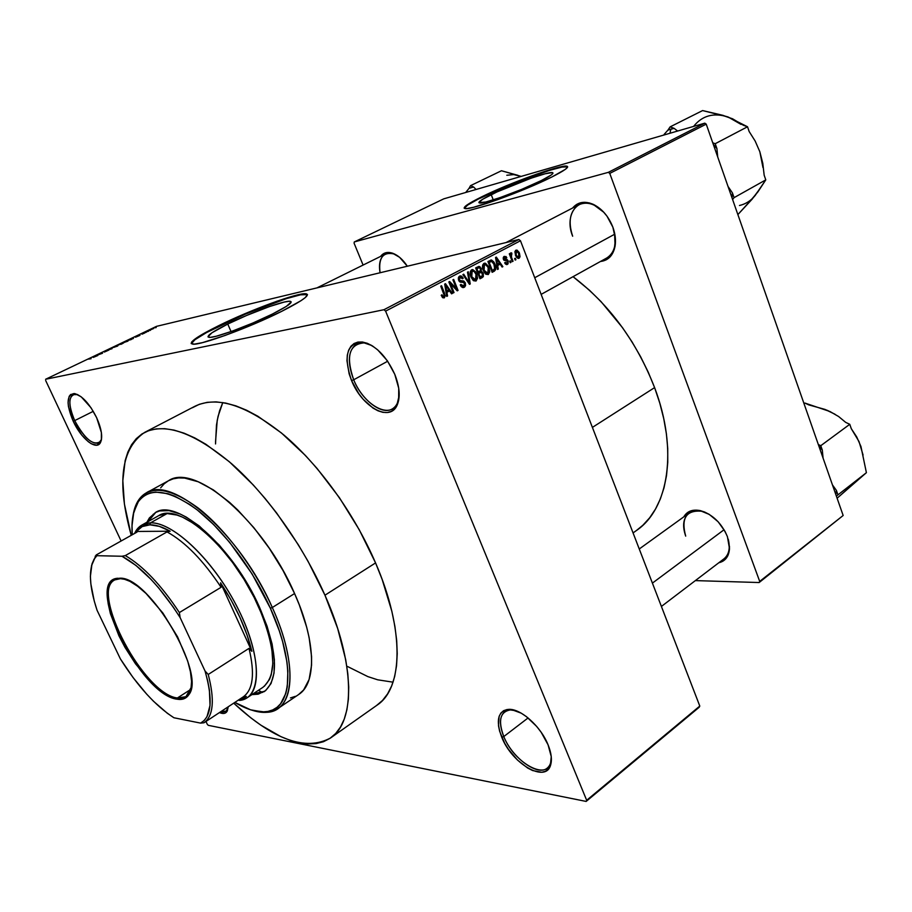 <?xml version="1.0" encoding="UTF-8"?>
<svg xmlns="http://www.w3.org/2000/svg" width="912" height="912" viewBox="0 0 912 912"><rect width="100%" height="100%" fill="white"/><g stroke="black" fill="none" stroke-linecap="round" stroke-linejoin="round"><path stroke-width="1.37" d="M74.704 420.603C85.124 439.584 93.788 446.458 100.719 441.237L101.506 439.367L98.815 443.084C91.314 444.372 83.277 436.871 74.704 420.603L93.275 411.323L74.704 420.603C68.856 407.026 68.309 398.362 73.074 394.588L77.759 394.622L75.73 394.155C68.297 395.443 67.955 404.267 74.704 420.603L73.188 421.184L74.704 420.603M96.672 417.764C101.688 429.176 102.919 437.521 100.366 442.787C96.182 450.756 81.008 438.501 73.188 421.184L81.727 435.035L88.213 441.647L91.325 443.768L96.752 445.193L100.4 442.719L101.369 440.097L101.38 432.539L96.672 417.764L91.097 407.869L81.225 396.834L75.172 393.688L70.634 394.497L69.164 396.355L68.058 402.591L68.468 406.718L73.188 421.184C66.109 404.107 66.462 394.896 74.225 393.528C81.932 395.352 89.41 403.423 96.672 417.764M353.696 379.78C363.649 405.076 390.393 419.987 397.324 403.195L399.194 395.398C398.624 402.021 396.321 406.524 392.285 408.918C381.832 415.496 361.916 400.197 353.696 379.78L387.68 361.232L353.696 379.78C347.073 362.224 348.031 350.322 356.581 344.075C360.776 341.943 365.837 342.422 371.754 345.5L364.139 342.889C349.182 344.063 345.705 356.364 353.696 379.78L351.565 380.578L353.696 379.78M394.759 374.285C399.707 386.882 400.505 397.153 397.165 405.099C389.914 422.632 361.973 407.003 351.565 380.578L358.701 393.551L363.147 399.251L372.962 408.052L377.99 410.81L382.858 412.327L387.361 412.52L391.339 411.369L394.634 408.907L397.108 405.202L398.658 400.402L398.726 388.238L394.759 374.285L387.361 360.764L377.693 349.866L372.506 345.967L367.342 343.311L362.429 342L357.949 342.068L354.073 343.505L350.938 346.229L348.669 350.128L347.324 355.042L346.959 360.764L349.125 373.783L351.565 380.578C343.197 356.102 346.811 343.243 362.429 342C375.379 344.975 386.152 355.737 394.759 374.285M516.101 710.756L510.298 709.924C500.072 711.748 497.895 720.628 503.789 736.554L501.748 737.227C495.569 720.571 497.827 711.292 508.508 709.376C520.478 708.293 540.713 726.214 548.055 744.773L541.181 732.29L536.689 726.442L526.509 716.695L521.242 713.173L511.358 709.525L507.129 709.502L503.606 710.687L500.905 713.024L499.115 716.399L498.488 725.724L499.651 731.299L504.689 743.28L508.383 749.242L517.446 760.027L527.626 768.018L532.676 770.572L541.751 772.247L545.422 771.301L548.306 769.158L550.301 765.92L551.247 756.607L548.055 744.773C551.304 752.845 552.182 759.548 550.666 764.86C545.98 783.682 512.008 763.8 501.748 737.227L503.789 736.554C513.604 762.01 546.128 780.968 550.597 762.945L551.281 756.994C551.407 762.09 550.084 765.761 547.314 768.041C537.761 776.705 512.168 757.838 503.789 736.554L528.094 717.938L503.789 736.554C499.126 724.766 499.411 716.513 504.644 711.816M221.183 711.417C224.249 712.375 226.37 711.691 227.544 709.365L228.08 707.735L226.039 711.178L221.183 711.417M228.114 706.846L227.327 710.904C225.902 713.64 223.28 714.199 219.45 712.568L224.272 713.389L226.119 712.511L227.396 710.744L228.114 706.846M227.761 324.056C250.492 312.77 284.498 300.299 290.13 301.268C293.539 302.077 287.656 306.329 272.471 314.024L252.829 323.03L232.343 331.113L216.212 336.243L210.341 337.349L207.947 336.87L211.88 332.823L227.761 324.056L246.548 315.495L269.576 306.523L284.213 302.066L289.389 301.245L291.224 301.952L286.345 306.398L272.471 314.024C249.706 325.47 214.468 338.398 209.076 337.36C205.656 336.414 211.892 331.979 227.761 324.056L231.044 331.58L227.761 324.056M307.492 294.724L306.193 294.268C298.247 292.934 251.096 310.228 219.382 325.937L219.165 325.436C250.891 309.738 298.042 292.433 305.976 293.755C310.73 294.838 302.602 300.721 281.591 311.402L253.924 324.079L225.025 335.491L202.43 342.65L194.324 344.143L191.155 343.402L191.862 341.726L196.946 337.645L219.165 325.436L245.168 313.603L277.009 301.188L300.322 294.314L306.193 293.789L307.481 294.622L305.224 297.631L300.937 300.721L281.591 311.402C249.82 327.408 200.252 345.591 192.785 344.155C188.02 342.798 196.81 336.562 219.165 325.436L219.382 325.937C201.518 334.761 192.17 340.689 191.349 343.687L194.963 339.709L206.557 332.549L245.385 314.104L286.391 298.623L300.538 294.815L307.333 294.599M615.064 246.229C613.138 255.474 608.27 260.547 600.461 261.482L606.32 259.783L609.695 257.298L614.289 249.478L615.418 238.887L612.864 227.168C615.304 233.917 616.033 240.266 615.064 246.229L614.563 232.902C616.615 244.986 614.004 253.354 606.731 258.005L541.135 294.382M729.497 548.705C728.882 556.514 725.314 561.199 718.793 562.761L722.863 561.222L725.77 558.828L727.901 555.568L729.52 546.961L727.423 536.689L729.497 548.705L728.243 539.163C730.409 548.101 729.007 554.633 724.025 558.782M376.519 705.535L382.527 700.439L387.611 693.861L391.693 685.847L394.691 676.419L396.549 665.657L397.233 653.653L396.686 640.52L394.896 626.373L391.875 611.359L382.162 579.451L375.562 562.921C404.746 629.953 403.104 688.252 377.123 705.113M633.065 532.916L636.382 530.556C668.53 508.999 678.357 450.14 654.599 387.611C636.519 341.407 609.33 304.426 573.044 276.689L589.426 290.21L601.054 301.633L622.486 327.636L632.039 341.886L640.634 356.763L648.193 372.073L654.599 387.611L592.401 427.397L654.599 387.611L659.809 403.207L663.742 418.665L666.398 433.804L667.732 448.442L667.766 462.418L666.512 475.585L664.016 487.817L660.334 498.989L655.534 508.999L649.675 517.777L642.857 525.255L636.325 530.59M491.237 194.666C511.073 184.771 548.237 171.308 552.433 172.596C554.45 173.166 550.768 175.799 541.409 180.519L521.641 189.388L499.856 197.687L485.822 202.008L478.868 202.612L482.642 199.272L496.972 191.942L531.137 178.182L545.114 173.782L552.444 172.596L552.786 173.611L551.213 174.99L541.409 180.519C521.561 190.54 483.303 204.356 479.495 202.966C477.443 202.339 481.354 199.568 491.237 194.666L493.244 199.876L491.237 194.666M567.674 166.885L567.025 166.622C561.051 164.855 509.455 183.563 481.775 197.334L481.593 196.889C509.284 183.118 560.88 164.399 566.854 166.155C569.647 166.93 564.574 170.578 551.657 177.099L523.841 189.582L497.975 199.568L473.567 207.286L466.67 208.586L464.117 208.027L469.566 203.308L485.446 195.031L507.973 185.113L536.86 174.055L556.343 167.899L566.774 166.144L567.378 167.5L565.269 169.404L551.657 177.099C523.955 191.11 470.216 210.512 465.017 208.563C462.145 207.674 467.662 203.786 481.593 196.889L481.775 197.334C470.672 202.806 464.846 206.465 464.288 208.301L467.731 205.04L478.23 199.101L513.034 183.563L549.583 170.35L561.986 167.067L567.652 166.862M518.848 239.491L156.488 326.359L45.6 379.267L383.941 309.715L518.848 239.491L520.478 240.768L385.605 311.129L586.667 800.28L699.789 706.059L520.478 240.768L699.789 706.059L699.196 707.245L586.154 801.431L699.196 707.245L586.154 801.431L208.267 725.325L586.154 801.431L586.667 800.28L385.605 311.129L383.941 309.715L385.605 311.129L520.478 240.768L518.848 239.491L156.488 326.359L45.6 379.267L383.941 309.715L518.848 239.491M150.469 330.224L149.864 330.52L150.469 330.224M146.33 331.797L148.553 331.261L146.33 331.797M146.296 332.219L145.681 332.515L146.296 332.219M142.033 334.18L144.7 333.028L142.033 334.18M135.592 337.189L139.981 335.365L135.592 337.189M127.76 341.213L122.824 342.821L127.76 341.213M117.523 346.104L112.586 347.7L117.523 346.104M91.109 358.712L88.384 359.1L91.109 358.712M93.332 357.379L97.801 355.509L93.332 357.379M96.353 355.475L102.52 353.252L96.353 355.475M104.356 352.078L108.859 350.083L104.356 352.078M111.082 348.27L112.039 348.703L106.636 350.39L111.902 348.669L110.42 348.589L111.082 348.27L110.42 348.589L111.902 348.669L106.636 350.39L112.039 348.703L111.082 348.27M123.553 342.946L117.203 345.352L123.553 342.946M133.323 338.101L130.997 339.652L127.395 340.484L133.186 338.124L127.395 340.484L130.997 339.652L133.323 338.101M153.889 328.4L149.967 330.064L153.889 328.4M156.191 327.488L155.587 327.784L156.191 327.488M515.337 258.199L515.93 259.726L515.212 260.102L514.619 258.575L515.337 258.199L514.619 258.575L515.212 260.102L515.93 259.726L515.132 259.909L515.93 259.726L515.337 258.199M511.472 257.207L513.046 261.254L512.316 261.641L509.295 253.832L510.013 253.445L510.503 254.699L510.663 252.989L511.678 252.909L511.906 254.14L510.948 255.098L511.472 257.207L511.678 252.909L510.823 252.852L510.503 254.699L510.013 253.445L509.295 253.832L512.316 261.641L513.046 261.254L512.236 261.436L513.046 261.254L511.472 257.207L510.674 257.389L511.472 257.207M510.378 260.821L510.971 262.348L510.253 262.736L509.66 261.197L510.378 260.821L509.66 261.197L510.253 262.736L510.971 262.348L510.173 262.531L510.971 262.348L510.378 260.821M508.189 260.957L508.052 263.864L506.844 264.605L505.487 264.058L504.655 262.838L505.328 262.314L506.798 263.363L507.619 261.801L507.072 260.923L503.937 260.262L503.207 258.495L503.629 256.796L506.012 256.534L506.787 257.674L506.114 258.199L504.689 257.423L504.199 259.054L507.118 259.51L508.189 260.957L504.119 258.883L504.689 257.423L506.114 258.199L506.787 257.674L504.222 256.318L503.447 259.418L507.528 261.539L507.026 263.272L505.328 262.314L504.655 262.838L507.403 264.412L506.513 264.605L507.403 264.412L508.189 260.957L507.323 261.151L508.189 260.957M497.678 265.506L498.305 269.074L497.53 269.473L495.547 257.492L496.322 257.093L502.865 266.646L502.102 267.056L500.209 264.172L497.678 265.506L500.209 264.172L502.102 267.056L502.865 266.646L496.322 257.093L495.547 257.492L497.53 269.473L498.305 269.074L497.496 269.245L498.305 269.074L497.678 265.506L496.903 265.688L497.678 265.506M488.308 274.535L485.834 274.227L483.314 270.625L482.642 265.118L483.77 263.5L485.492 263.249L488.593 266.555L489.778 271.753L488.308 274.535L489.778 271.753L488.992 267.478L484.739 263.169L483.941 263.397C482.163 265.221 481.946 267.638 483.314 270.625L485.515 273.965L488.308 274.535M476.053 281.033L473.556 280.725L471.002 277.111L470.33 271.571L471.287 270.066L472.804 269.61L475.882 272.118L477.546 278.228L476.053 281.033L477.546 278.228L476.748 273.931L472.473 269.599L471.641 269.838C469.84 271.673 469.623 274.102 471.002 277.111L473.225 280.463L476.053 281.033M444.281 297.882L442.753 297.745L441.226 295.328L441.944 294.77L443.346 296.651L444.315 295.693L440.77 286.174L441.545 285.764L445.25 295.819L444.281 297.882L444.554 293.265L441.545 285.764L440.77 286.174L444.292 295.294L443.471 296.662L441.944 294.77L441.226 295.328L442.753 297.745L444.281 297.882M446.903 292.319L447.553 295.967L446.743 296.4L444.68 284.122L445.489 283.7L452.363 293.425L451.554 293.846L449.57 290.917L446.903 292.319L449.57 290.917L451.554 293.846L452.363 293.425L445.489 283.7L444.68 284.122L446.743 296.4L447.553 295.967L446.709 296.149L447.553 295.967L446.903 292.319L446.093 292.49L446.903 292.319M450.494 283.746L454.005 292.547L453.23 292.957L448.841 281.945L449.662 281.523L456.422 288.637L452.899 279.824L453.674 279.414L458.052 290.404L457.231 290.848L450.494 283.746L457.231 290.848L458.052 290.404L453.674 279.414L452.899 279.824L456.422 288.637L449.662 281.523L448.841 281.945L453.23 292.957L454.005 292.547L453.139 292.729L454.005 292.547L450.494 283.746L449.627 283.928L450.494 283.746M465.325 282.891L465.587 285.513L464.675 287.018L462.772 287.576L461.312 286.71L460.229 284.943L460.936 284.396L463.387 286.151L464.539 285.285L464.698 283.712L463.741 282.287L460.446 282.207L459.192 281.295L458.314 279.061L458.816 276.792L460.104 275.937L461.689 276.199L463.205 278.206L462.498 278.753L461.312 277.316L460.013 277.487L459.215 278.821L459.694 280.486L463.82 281.067L465.325 282.891L463.136 280.885L460.104 280.907L459.42 279.916L460.15 277.408L462.498 278.753L463.205 278.206L460.526 275.88L459.614 276.131L458.633 280.28L464.573 283.301L463.775 285.992L460.936 284.396L460.229 284.943L463.193 287.599L464.219 287.314L462.886 287.588L464.219 287.314L465.325 282.891L464.47 283.073L465.325 282.891M468.278 271.776L470.227 283.951L469.498 284.339L462.908 274.58L463.695 274.17L469.315 282.891L467.491 272.186L468.278 271.776L467.491 272.186L469.315 282.891L463.695 274.17L462.908 274.58L469.498 284.339L470.227 283.951L469.361 284.134L470.227 283.951L468.278 271.776M483.292 273.178L483.326 276.678L479.963 278.798L475.665 267.9L479.792 266.623L481.251 268.675L481.217 271.046L483.292 273.178L481.217 271.046L481.126 268.345L478.914 266.395L475.665 267.9L479.963 278.798L482.277 277.567L479.701 278.126L482.277 277.567L483.292 273.178L482.448 273.361L483.292 273.178M494.977 264.241L495.695 269.621L492.161 272.323L487.92 261.493L491.557 260.011L493.859 261.972L494.977 264.241L491.249 259.988L487.92 261.493L492.161 272.323L494.327 271.172L491.921 271.708L494.327 271.172C496.151 269.519 496.367 267.205 494.977 264.241L494.156 264.423L494.977 264.241M519.43 253.091L520.034 256.694L519.27 258.096L517.925 258.37L515.736 255.953L514.892 251.723L515.656 250.344L516.979 250.07L519.156 252.43L515.896 250.184L515.451 255.28L519.019 258.256L518.244 258.427L519.019 258.256L519.43 253.091L518.632 253.274L519.43 253.091M45.646 380.464L121.114 540.998L45.646 380.464M205.952 721.472L207.252 724.231L205.952 721.472M695.366 580.602L759.137 582.54L843.155 515.497L706.23 124.146L609.763 173.405L759.707 581.4L843.155 515.497L759.137 582.54L695.366 580.602M354.278 241.954L608.327 172.345L704.816 123.154L443.756 198.85L354.278 241.954L608.327 172.345L609.763 173.405L759.707 581.4L759.137 582.54L843.155 515.497L706.23 124.146L609.763 173.405L608.327 172.345L704.816 123.154L706.23 124.146L704.816 123.154L443.756 198.85L354.278 241.954L354.084 243.196L363.09 265.061L354.084 243.196L354.278 241.954M727.423 536.689L725.051 531.434L718.12 521.744L709.251 514.391L704.52 511.974L699.857 510.526L691.399 510.686L687.944 512.27L683.783 516.865C687.112 511.165 692.641 509.09 700.382 510.64C712.523 514.311 721.54 522.998 727.423 536.689M612.864 227.168L607.004 216.178L603.106 211.516L594.157 204.778L589.46 202.966L584.877 202.293L580.568 202.772L576.715 204.379L572.611 208.016C577.786 201.962 584.683 200.743 593.313 204.368C602.057 208.757 608.578 216.349 612.864 227.168M407.333 266.224L399.604 257.321L392.411 253.148L385.81 252.738L383.063 253.969L380.589 256.409C383.45 252.601 387.486 251.552 392.696 253.24C398.065 255.269 402.944 259.589 407.333 266.224M380.065 272.756C378.491 263.329 380.281 257.081 385.434 254.015C389.002 252.35 393.14 253.012 397.849 255.976L393.688 253.878C382.846 251.746 378.309 258.039 380.065 272.756M685.699 536.119C682.096 525.643 683.225 517.948 689.096 513.034C694.477 509.489 701.203 509.956 709.297 514.425L701.408 511.187C686.132 510.047 680.888 518.358 685.699 536.119M572.656 236.231C567.857 221.331 569.966 210.82 579.006 204.71C586.918 201.233 595.205 203.775 603.892 212.348L594.145 205.109C576.943 196.468 564.254 215.825 572.656 236.231M208.267 725.325L207.252 724.231L208.267 725.325M195.111 406.171C217.17 395.603 246.764 405.224 283.871 435.001C319.177 464.903 354.483 513.912 375.562 562.921L359.248 529.724L339.446 497.735L317.125 468.529L305.372 455.43L281.443 432.972L257.879 416.248L246.582 410.229L235.775 405.829L225.56 403.047L216.03 401.884L207.286 402.317L199.375 404.29L192.386 407.744M215.506 442.115L217.216 420.375L219.587 410.788L222.79 402.557L218.059 416.351L216.486 424.958L215.528 443.95M347.449 666.467L367.844 676.601L377.682 679.805L393.038 682.176L377.682 679.805L367.844 676.601L347.449 666.467M442.035 296.936L443.392 296.651M443.688 293.447L444.554 293.265L443.688 293.447M451.394 293.618L452.363 293.425L451.394 293.618M445.957 291.68L449.57 290.917L445.957 291.68M446.652 290.894L446.082 287.303L445.25 287.485L446.082 287.303L445.603 285.034L444.862 285.194L445.603 285.034L448.795 289.765L445.854 291.065L448.795 289.765L445.603 285.034L446.652 290.894M455.35 288.865L456.422 288.637L455.35 288.865M457.015 290.62L458.052 290.404L457.015 290.62M462.327 278.399L463.205 278.206L462.327 278.399M458.36 277.795L460.15 277.408L458.36 277.795M458.565 280.098L459.42 279.916L458.565 280.098M459.078 281.135L460.104 280.907L459.078 281.135M459.363 281.489L461.586 281.01L459.363 281.489M459.534 281.671L463.136 280.885L459.534 281.671M467.571 281.489L468.335 281.329L467.571 281.489M468.62 283.039L469.315 282.891L468.62 283.039M475.916 274.113L476.748 273.931L475.916 274.113M476.52 278.456L477.546 278.228L476.52 278.456L475.984 274.284L475.551 279.767L471.766 276.735L472.154 271.115L470.341 271.514L472.747 270.944L474.696 271.993L475.984 274.284L474.137 271.434L472.154 271.115L471.002 273.623L471.766 276.735L470.923 276.917L471.766 276.735L474.388 279.881L476.531 278.445M475.973 267.74L476.531 268.333L475.973 267.74M480.282 268.538L481.126 268.345L479.302 267.729L475.95 268.607L479.233 267.729L480.453 268.915L480.35 270.784L478.207 272.038L476.919 268.789L476.087 268.972L478.23 268.105L476.919 268.789L478.207 272.038L477.375 272.221L480.442 270.67L480.282 268.538M479.267 271.48L481.217 271.046L479.267 271.48M477.74 272.141L478.481 272.802L477.74 272.141M480.202 277.123L478.709 273.315L477.877 273.497L480.179 272.528L477.706 273.076L481.069 272.232L482.551 273.577L482.505 275.743L479.37 277.305L482.642 275.527L481.525 272.312L478.709 273.315L480.202 277.123M488.171 267.661L488.992 267.478L488.171 267.661M488.764 271.981L489.778 271.753L488.764 271.981M484.067 270.26L484.443 264.662L482.653 265.073L485.013 264.503L486.962 265.552L488.239 267.832L487.806 273.269L484.067 270.26L483.246 270.431L484.067 270.26L486.666 273.383L488.775 271.97L487.977 267.216L485.435 264.526L483.451 266.008L484.067 270.26M490.553 260.148L491.249 259.988L490.553 260.148M488.273 261.299L488.969 261.904L488.273 261.299M492.412 270.67L489.163 262.371L488.342 262.553L490.462 261.676L488.194 262.2L491.602 261.345L494.236 264.617L494.977 267.41L493.734 269.963L491.591 270.853L494.76 269.029L493.768 263.557L491.83 261.391L489.163 262.371L492.412 270.67M501.965 266.851L502.865 266.646L501.965 266.851M496.778 264.936L500.209 264.172L496.778 264.936M497.428 264.115L496.892 260.615L496.094 260.798L496.892 260.615L496.424 258.392L495.718 258.552L496.424 258.392L499.468 263.044L496.675 264.286L499.468 263.044L496.424 258.392L497.428 264.115M505.921 257.868L506.787 257.674L505.921 257.868M503.219 257.765L504.689 257.423L503.219 257.765M503.321 259.054L504.119 258.883L503.321 259.054M503.549 259.646L504.61 259.407L503.549 259.646M503.652 259.852L505.613 259.407L503.652 259.852M509.694 254.881L510.503 254.699L509.694 254.881M510.549 253.171L511.678 252.909L510.549 253.171M510.036 255.759L510.994 255.542L510.036 255.759M516.169 254.904L516.317 251.313L514.915 251.632L516.648 251.21L518.746 253.547L518.609 257.138L515.383 255.075L516.169 254.904L517.845 257.173L519.11 256.466L518.746 253.547L517.081 251.279L515.804 251.974L516.169 254.904M518.153 257.241L516.728 257.56M93.138 357.356L94.951 356.603L93.138 357.356M113.954 347.358L118.036 345.625L113.954 347.358M119.312 344.713L121.364 343.676L119.312 344.713M120.988 344.337L123.154 343.231L120.988 344.337M124.203 342.467L128.261 340.746L124.203 342.467M133.414 338.489L128.432 340.096L133.357 338.352M135.386 337.189L137.096 336.38L135.386 337.189M155.827 512.339L148.075 521.596L153.41 514.117M146.923 522.245L155.245 512.647C176.518 497.485 233.29 547.109 259.612 607.449L267.079 626.236L272.072 643.918L274.398 659.752L274.033 673.113L271.058 683.487L265.677 690.578L258.164 694.192L251.883 694.625L264.229 691.649C279.277 679.098 277.738 651.031 259.612 607.449L249.968 588.388L232.343 561.176L219.279 545.125L199.181 525.916L186.299 517.115L180.211 514.037L169.085 510.64L159.646 510.925L155.678 512.419L149.374 517.948L146.923 522.245M272.312 607.517L270.362 608.213C296.377 664.996 292.102 710.653 265.483 711.793C256.614 712.5 246.4 709.376 234.851 702.4L250.549 709.798L262.553 711.919L267.889 711.44L272.722 709.924L276.974 707.359L280.611 703.745L285.798 693.462L287.28 686.85L287.861 670.981L286.938 661.85L282.64 641.66L279.289 630.819L270.362 608.213L252.111 573.967L229.733 542.469L213.682 524.617L197.573 510.207L189.719 504.473L174.853 496.196L167.99 493.711L155.724 492.081L150.423 492.913L145.749 494.806L141.725 497.724L138.373 501.611L133.768 512.099L132.012 525.745L132.274 534.751C131.225 520.843 133.106 510.025 137.929 502.284C149.066 486.803 168.743 489.288 196.969 509.74C223.771 530.545 252.852 569.362 270.362 608.213L272.312 607.517C294.314 655.808 295.397 697.737 277.75 708.647C271.138 712.945 262.793 713.549 252.738 710.448L267.25 712.283C294.211 711.155 298.623 664.985 272.312 607.517L294.576 593.541L272.312 607.517C254.619 568.21 225.184 528.937 198.052 507.927C169.484 487.27 149.568 484.785 138.305 500.494L133.266 514.231C135.124 503.869 139.49 496.732 146.353 492.833C171.889 474.685 240.574 534.432 272.312 607.517M258.415 690.304L262.474 692.447M277.75 708.647L298.657 694.522C316.692 683.327 316.179 641.444 294.576 593.541L299.353 604.998L306.671 627.171L309.134 637.625L311.585 656.72L311.562 665.179L309.111 679.486L303.616 689.962L298.612 694.545M375.562 562.921L324.957 595.205C355.395 663.503 355.429 721.928 330.611 737.933C305.725 751.431 273.418 739.849 233.7 703.163L250.629 717.698L260.855 725.154L280.793 736.588L290.324 740.407L299.455 742.892L308.074 743.964L316.111 743.588L323.452 741.718L330.03 738.332L335.741 733.43L340.507 727.012L344.246 719.112L346.902 709.764L348.407 699.037L348.726 687.021L347.814 673.808L345.671 659.558L337.668 628.482L324.957 595.205L375.562 562.921M158.973 515.531L167.101 513.559L150.503 522.85C144.187 523.021 139.388 525.608 136.093 530.602L134.486 533.497L141.976 525.004L158.449 515.804C178.9 501.235 233.301 548.785 258.518 606.548C275.914 648.352 277.373 675.279 262.895 687.352L247.163 697.76L239.48 700.416C261.55 698.809 262.576 658.019 238.682 610.003C215.072 561.974 173.428 521.767 150.503 522.85L149.921 524.822C155.747 524.753 162.484 526.885 170.145 531.217L167.033 531.913C185.204 541.922 203.228 560.39 221.08 587.305L220.556 582.814C236.037 606.309 246.468 629.143 251.86 651.316L248.999 648.375C255.052 673.626 253.126 689.791 243.219 696.882L246.365 696.46L238.853 699.755L246.365 696.46L243.253 696.859C253.126 689.757 255.041 673.603 248.999 648.375L208.232 674.47L205.052 671.038L180.131 617.595L179.379 612.556L221.08 587.305L220.556 582.814L251.86 651.316L247.038 634.934L240.016 617.572L231.067 599.948L220.556 582.814L251.86 651.316L248.999 648.375L208.232 674.47C214.822 699.869 213.408 715.966 204.003 722.76L204.037 722.737M131.237 535.321C116.588 482.767 121.045 448.476 144.598 432.425C165.665 422.381 194.723 432.858 231.762 463.855C267.045 494.931 302.955 545.296 324.957 595.205L308.062 561.336L298.292 544.715L276.712 513.114L265.164 498.545L253.331 485.024L229.334 461.746L205.895 444.269L194.723 437.897L184.076 433.177L174.055 430.111L164.764 428.686L156.283 428.879L148.679 430.658L141.998 433.941L136.276 438.661L131.556 444.748L127.851 452.09L125.161 460.594L122.824 480.658L124.42 504.085L131.237 535.333M160.672 487.817L164.171 483.827L168.355 480.818M168.492 480.749L173.189 478.834L178.638 477.911L184.669 478.082L198.223 481.775L213.362 489.904L229.459 502.273L237.656 509.899L253.867 527.695L269.222 548.203L283.005 570.502L294.576 593.541C263.454 521.003 194.701 462.293 168.492 480.738L146.353 492.833M295.42 696.323L290.438 697.931M252.989 693.895L259.27 693.451L264.776 691.262L252.989 693.895M141.976 525.004L150.503 522.85L167.101 513.559L177.019 515.075L182.537 517.161L194.45 523.933L207.092 533.987L219.952 546.949L232.446 562.305L244.017 579.382L254.14 597.417L262.371 615.623L268.367 633.156L271.879 649.298L272.836 663.355L271.229 674.8L269.507 679.417L264.366 686.246M517.868 175.309L501.463 170.749L470.535 185.649L469.053 188.328L473.59 187.006L476.087 189.479L473.59 187.006L470.535 185.649L501.463 170.749L521.162 176.404L513.695 174.591L506.798 175.264M469.053 188.328L465.69 192.489L469.053 188.328L473.59 187.006L470.535 185.649L469.053 188.328M534.728 277.738L614.813 234.145L534.728 277.738M724.082 529.724L652.411 583.11L724.082 529.724M120.886 578.573L118.936 578.607C84.691 580.123 141.2 694.021 177.384 697.988L177.031 699.196C140.414 695.126 83.163 579.815 117.808 578.254L125.696 579.473L122.869 578.641L129.869 581.32L137.678 586.302L146.023 593.45L162.872 613.024L177.578 636.872L187.678 660.983L190.448 671.859L191.554 681.344L190.973 689.073L188.761 694.784L185.045 698.273L179.995 699.47L173.827 698.364L166.782 695.047L159.155 689.677L151.21 682.495L135.5 663.788L124.944 647.303L118.948 635.846L110.386 613.582L108.14 603.573L107.411 594.795L108.232 587.602L110.614 582.289L114.502 579.097L119.768 578.208C148.781 575.985 206.819 674.196 188.761 694.784C186.185 698.638 182.275 700.12 177.031 699.196L177.384 697.988C144.039 694.431 89.262 591.854 114.832 579.884L120.886 578.573M190.802 689.381L177.384 697.988L190.802 689.381M243.253 696.859L203.98 722.783L200.606 723.113L203.98 722.783C213.408 716 214.822 699.903 208.232 674.47L205.052 671.038C213.077 699.47 211.607 716.821 200.606 723.113L173.907 717.755C155.359 705.728 137.507 686.098 120.373 658.874L97.048 610.242C89 585.766 88.304 568.313 94.951 557.87L96.889 555.693L94.016 559.307L91.964 564.026L90.391 576.452L90.869 583.954L94.232 600.962L97.048 610.242L120.373 658.874L133.004 677.468L146.604 694.043L153.547 701.305L167.295 713.241L173.907 717.755L200.606 723.113L204.185 720.514L206.99 716.684L210.022 705.443L209.395 689.939L207.685 680.854L205.052 671.038L180.131 617.595L173.269 607.096L158.574 587.807L150.982 579.348L135.968 565.451L121.991 556.252L96.889 555.693L96.182 554.975L91.439 565.942L96.182 554.975L136.994 532.106L136.401 531.457L170.145 531.217L167.033 531.913L125.309 555.59L121.991 556.252L96.889 555.693L96.182 554.975L136.994 532.106L136.401 531.457C139.627 527.17 144.13 524.959 149.921 524.822L142.192 526.577L136.401 531.457L170.145 531.217L159.338 526.361L149.921 524.822L150.503 522.85C171.878 521.995 209.555 556.354 233.791 600.643C258.21 644.887 263.203 687.796 247.163 697.76M221.08 587.305C203.228 560.39 185.204 541.922 167.033 531.913L125.309 555.59C143.241 566.113 161.264 585.094 179.379 612.556L221.08 587.305M203.98 722.783L243.219 696.882M191.292 687.215L185.945 696.688L177.384 697.988C182.548 698.888 186.413 697.429 188.966 693.61L191.292 687.215M179.379 612.556C161.264 585.094 143.241 566.113 125.309 555.59L121.991 556.252C141.269 566.671 160.649 587.123 180.131 617.595L179.379 612.556M664.073 134.463L667.903 130.142L664.073 134.463M733.066 119.176L723.011 115.357L702.605 110.569L670.138 126.859L674.082 128.341L677.65 131.032L674.082 128.341L667.903 130.142L670.924 129.071L669.944 133.266L670.924 129.071L674.082 128.341L670.138 126.859L702.605 110.569L728.015 116.953L747.532 126.768L749.174 131.545L755.17 141.064L759.833 151.734L762.797 163.328L764.165 175.184L765.784 179.881L755.182 195.476L737.876 214.594L752.126 199.192L757.986 191.303M732.61 199.534L734.069 197.653L765.784 179.881L734.069 197.653L732.404 192.877L728.027 186.447L732.404 192.877L732.051 197.938L732.404 192.877L734.069 197.653L732.61 199.534M717.733 157.024L716.912 148.565L715.213 143.708L747.532 126.768L715.213 143.708L712.762 142.796L715.213 143.708L716.912 148.565L713.332 144.427L716.912 148.565L717.733 157.024M670.138 126.859L667.903 130.142L670.138 126.859M751.876 199.021L757.861 191.942L765.784 179.881L764.165 175.184L762.797 163.328L759.833 151.734L755.17 141.064L749.174 131.545L747.532 126.768L743.451 125.297L732.541 118.777L722.908 115.516M741.011 124.385L728.015 116.953C713.64 112.438 702.16 115.596 693.587 126.415M762.968 167.58L759.833 151.734M739.484 205.496C745.742 204.049 750.975 200.697 755.182 195.476M837.091 498.169L837.911 497.519L837.091 498.169M834.993 414.23L824.995 409.408L808.807 404.905L804.874 403.047L804.019 403.651L804.874 403.047L829.966 411.517L838.618 416.522L845.698 422.381L849.779 424.308L820.766 445.706L822.305 450.106L818.828 445.979L822.305 450.106L823.08 458.132L822.305 450.106L820.766 445.706L849.779 424.308L851.272 428.651L856.699 436.894L860.939 446.458L866.4 472.678L836.372 496.105L866.4 472.678L837.911 497.519L857.713 479.997M836.395 490.405L832.439 484.888L836.395 490.405L835.859 494.646L836.395 490.405L837.911 494.749L836.395 490.405M820.766 445.706L818.315 444.509L820.766 445.706M851.272 485.617L866.4 472.678L860.939 446.447M828.13 410.685L824.858 409.442M829.966 411.517L838.618 416.522L845.698 422.381L849.779 424.308L851.272 428.651L858.99 441.499L863.083 455.054M100.719 441.237L100.366 442.787M397.324 403.195L397.165 405.099M550.597 762.945L550.666 764.86M227.544 709.365L227.327 710.904M290.814 302.864L290.13 301.268M727.696 555.989L661.405 606.446M552.809 173.576L552.433 172.596M388.615 252.442L316.931 287.896M692.812 510.355L639.255 548.978M583.623 202.316L506.057 242.546M701.408 511.187L700.382 510.64M594.145 205.109L593.313 204.368M393.688 253.878L392.696 253.24M443.471 296.662L442.046 296.947M463.068 286.197L461.198 286.585M460.526 275.88L459.865 276.017M460.366 277.305L458.383 277.75M461.016 281.078L459.317 281.443M462.703 280.885L459.454 281.591M472.473 269.599L471.857 269.735M472.313 271.046L470.353 271.48M474.89 279.938L473.077 280.337M478.868 267.809L475.893 268.481M480.67 272.312L477.671 272.973M484.739 263.169L484.169 263.294M484.614 264.594L482.665 265.039M487.179 273.452L485.378 273.839M491.021 261.436L488.159 262.086M506.605 263.397L505.191 263.716M504.838 257.366L503.23 257.731M511.438 254.22L510.481 254.437M516.42 251.267L514.915 251.609M518.267 257.241L516.739 257.583M510.298 709.924L508.508 709.376M364.139 342.889L362.429 342M75.73 394.155L74.225 393.528M267.25 712.283L265.483 711.793M377.158 705.09L330.611 737.933M195.191 406.125L144.598 432.425M138.305 500.494L137.929 502.284M118.936 578.607L117.808 578.254M239.48 700.416L238.34 700.097M136.093 530.602L135.614 532.87M188.966 693.61L188.761 694.784M95.372 555.978L94.951 557.87"/></g></svg>

